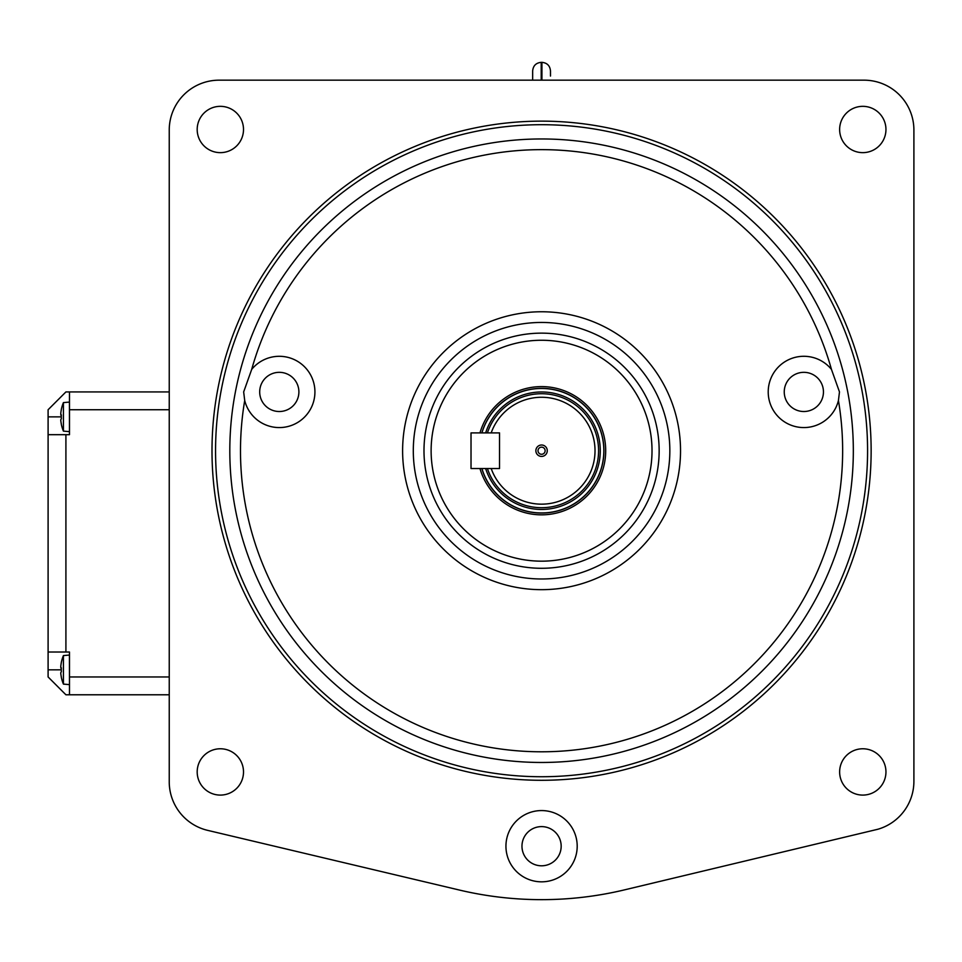 <?xml version="1.0" encoding="UTF-8"?>
<svg xmlns="http://www.w3.org/2000/svg" width="962" height="962" viewBox="0 0 962 962"><rect width="100%" height="100%" fill="white"/><g stroke="black" fill="none" stroke-linecap="round" stroke-linejoin="round"><path stroke-width="1.44" d="M479.966 468.53A64.129 64.129 0 0 0 605.351 457.383A64.129 64.129 0 0 0 479.966 432.9M481.818 468.53A62.35 62.35 0 0 0 603.583 457.203A62.35 62.35 0 0 0 481.818 432.9M530.086 560.569A110.45 110.45 0 0 0 651.418 462.205A110.45 110.45 0 0 0 553.054 340.861A110.45 110.45 0 0 0 431.722 439.225A110.45 110.45 0 0 0 530.086 560.569M197.186 129.497A23.16 23.16 0 0 0 220.346 152.645A23.16 23.16 0 0 0 243.506 129.497A23.16 23.16 0 0 0 220.346 106.337A23.16 23.16 0 0 0 197.186 129.497M197.186 771.933A23.16 23.16 0 0 0 220.346 795.093A23.16 23.16 0 0 0 243.506 771.933A23.16 23.16 0 0 0 220.346 748.773A23.16 23.16 0 0 0 197.186 771.933M839.634 771.933A23.16 23.16 0 0 0 862.794 795.093A23.16 23.16 0 0 0 885.954 771.933A23.16 23.16 0 0 0 862.794 748.773A23.16 23.16 0 0 0 839.634 771.933M839.634 129.497A23.16 23.16 0 0 0 862.794 152.645A23.16 23.16 0 0 0 885.954 129.497A23.16 23.16 0 0 0 862.794 106.337A23.16 23.16 0 0 0 839.634 129.497M244.709 400.517A35.63 35.63 0 0 0 314.923 391.931A35.63 35.63 0 0 0 251.695 369.396L243.663 391.931L244.709 400.517A301.07 301.07 0 0 0 541.57 751.791A301.07 301.07 0 0 0 838.431 400.517L839.477 391.931L831.457 369.396A35.63 35.63 0 0 0 768.217 391.931A35.63 35.63 0 0 0 838.431 400.517M505.94 846.199A35.63 35.63 0 0 0 541.57 881.829A35.63 35.63 0 0 0 577.2 846.199A35.63 35.63 0 0 0 541.57 810.569A35.63 35.63 0 0 0 505.94 846.199M298.893 391.931A19.601 19.601 0 0 1 279.293 411.52A19.601 19.601 0 0 1 259.692 391.931A19.601 19.601 0 0 1 279.293 372.33A19.601 19.601 0 0 1 298.893 391.931M561.171 846.199A19.601 19.601 0 0 1 541.57 865.8A19.601 19.601 0 0 1 521.969 846.199A19.601 19.601 0 0 1 541.57 826.611A19.601 19.601 0 0 1 561.171 846.199M823.448 391.931A19.601 19.601 0 0 1 803.847 411.52A19.601 19.601 0 0 1 784.246 391.931A19.601 19.601 0 0 1 803.847 372.33A19.601 19.601 0 0 1 823.448 391.931M652.02 450.709A110.45 110.45 0 0 1 541.57 561.171A110.45 110.45 0 0 1 431.12 450.709A110.45 110.45 0 0 1 541.57 340.259A110.45 110.45 0 0 1 652.02 450.709M853.33 450.709A311.76 311.76 0 0 1 541.57 762.469A311.76 311.76 0 0 1 229.81 450.709A311.76 311.76 0 0 1 541.57 138.961A311.76 311.76 0 0 1 853.33 450.709M413.299 450.709A128.271 128.271 0 0 1 541.57 322.45A128.271 128.271 0 0 1 669.841 450.709A128.271 128.271 0 0 1 541.57 578.98A128.271 128.271 0 0 1 413.299 450.709A128.271 128.271 0 0 1 541.57 322.45A128.271 128.271 0 0 1 669.841 450.709A128.271 128.271 0 0 1 541.57 578.98A128.271 128.271 0 0 1 413.299 450.709A128.271 128.271 0 0 1 541.57 322.45A128.271 128.271 0 0 1 669.841 450.709M212.001 450.709A329.569 329.569 0 0 1 541.57 121.14A329.569 329.569 0 0 1 871.139 450.709A329.569 329.569 0 0 1 541.57 780.29A329.569 329.569 0 0 1 212.001 450.709A329.569 329.569 0 0 0 541.57 780.29A329.569 329.569 0 0 0 871.139 450.709M877.897 829.244L624.47 889.874A356.301 356.301 0 0 1 458.67 889.874L207.612 830.35A49.88 49.88 0 0 1 169.24 781.817L169.24 130.05A49.88 49.88 0 0 1 219.12 80.171L864.02 80.171A49.88 49.88 0 0 1 913.9 130.05L913.9 781.324A49.88 49.88 0 0 1 877.897 829.244M499.531 432.9L471.019 432.9L471.019 468.53L499.531 468.53L499.531 432.9L499.531 468.53L491.185 468.53A53.439 53.439 0 0 0 573.352 493.686A53.439 53.439 0 0 0 573.352 407.744A53.439 53.439 0 0 0 491.185 432.9L499.531 432.9M535.87 450.709A5.7 5.7 0 0 0 541.57 456.421A5.7 5.7 0 0 0 547.27 450.709A5.7 5.7 0 0 0 541.57 445.009A5.7 5.7 0 0 0 535.87 450.709M538.011 450.709A3.559 3.559 0 0 0 541.57 454.28A3.559 3.559 0 0 0 545.129 450.709A3.559 3.559 0 0 0 541.57 447.15A3.559 3.559 0 0 0 538.011 450.709M481.914 432.9A62.265 62.265 0 0 1 603.835 450.709A62.265 62.265 0 0 1 481.914 468.53A62.265 62.265 0 0 0 603.835 450.709M487.421 432.9A57.011 57.011 0 0 1 598.58 450.709A57.011 57.011 0 0 1 487.421 468.53A57.011 57.011 0 0 0 598.58 450.709A57.011 57.011 0 0 0 487.421 432.9M541.931 80.171L541.931 62.35C547.125 62.855 549.975 65.705 550.48 70.899L550.48 76.07M532.659 80.171L532.659 70.899C533.164 65.705 536.026 62.855 541.209 62.35L541.209 80.171M69.444 684.619L63.42 684.102A37.097 37.097 180 0 1 61.291 677.14A37.097 37.097 0 0 0 63.42 684.102L63.42 655.579A37.097 37.097 0 0 0 61.291 662.541L61.291 662.541A37.097 37.097 0 0 1 63.42 655.579L69.444 655.05L69.48 684.619M60.738 672.883A37.049 37.049 0 0 0 61.34 677.116A37.049 37.049 180 0 1 60.738 672.883L61.34 671.668A35.798 32.047 90 0 1 61.34 668.001L60.738 666.798A37.049 37.049 180 0 1 61.34 662.553M61.34 668.001L60.738 668.001M69.444 431.649L63.42 431.12A37.097 37.097 180 0 1 61.291 424.17A37.097 37.097 0 0 0 63.42 431.12L63.42 402.609A37.097 37.097 0 0 0 61.291 409.572L61.291 409.572A37.097 37.097 0 0 1 63.42 402.609L69.444 402.08L69.48 434.68L69.48 391.931L65.909 391.931L48.1 409.74L48.1 434.68L65.909 434.68L65.909 652.02L69.48 652.02L69.48 694.78L65.909 694.78L48.1 676.959L48.1 434.68M60.738 419.901A37.049 37.049 0 0 0 61.34 424.146A37.049 37.049 180 0 1 60.738 419.901L61.34 418.698A35.798 32.047 90 0 1 61.34 415.031L60.738 413.828A37.049 37.049 180 0 1 61.34 409.584M61.34 415.031L60.738 415.031M69.48 434.68L65.909 434.68M48.1 652.02L65.909 652.02M169.24 694.78L69.48 694.78M69.48 391.931L169.24 391.931M423.989 450.709A117.58 117.58 0 0 1 541.57 333.141A117.58 117.58 0 0 1 659.15 450.709A117.58 117.58 0 0 1 541.57 568.289A117.58 117.58 0 0 1 423.989 450.709M680.531 450.709A138.961 138.961 0 0 1 541.57 589.67A138.961 138.961 0 0 1 402.609 450.709A138.961 138.961 0 0 1 541.57 311.76A138.961 138.961 0 0 1 680.531 450.709M215.56 450.709A326.01 326.01 0 0 1 541.57 124.699A326.01 326.01 0 0 1 867.58 450.709A326.01 326.01 0 0 1 541.57 776.731A326.01 326.01 0 0 1 215.56 450.709M251.695 369.396A301.07 301.07 0 0 1 831.457 369.396M485.642 432.9A58.694 58.694 0 0 1 600.276 450.709A58.694 58.694 0 0 1 485.642 468.53M69.48 676.959L169.24 676.959M169.24 409.74L69.48 409.74M61.291 416.871L48.1 416.871M61.291 669.841L48.1 669.841M541.931 62.35L541.209 62.35"/></g></svg>

